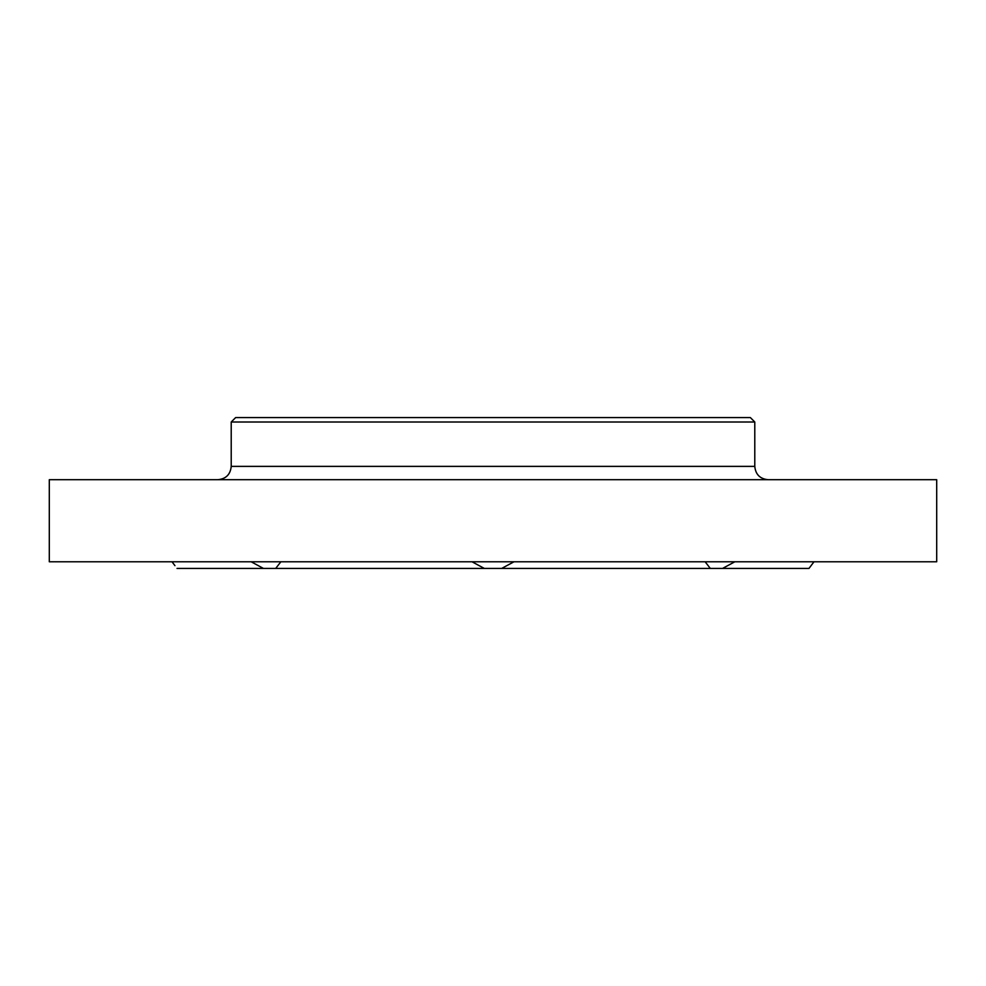 <?xml version="1.0" encoding="UTF-8"?>
<svg xmlns="http://www.w3.org/2000/svg" width="986" height="986" viewBox="0 0 986 986"><rect width="100%" height="100%" fill="white"/><g stroke="black" fill="none" stroke-linecap="round" stroke-linejoin="round"><path stroke-width="1.48" d="M174.941 565.656L172.008 561.774M177.024 568.429L275.698 568.429L280.874 561.774M275.698 568.429L501.664 568.429L514.002 561.774M501.664 568.429L722.565 568.429L734.829 561.774M811.059 565.656L813.992 561.774L808.976 568.429L722.565 568.429M493 561.774L936.7 561.774L936.7 479.689L49.3 479.689L49.3 561.774L493 561.774M493 417.571L750.346 417.571L754.783 422.008L231.217 422.008L235.654 417.571L493 417.571M251.171 561.774L263.435 568.429M471.998 561.774L484.336 568.429M705.126 561.774L710.302 568.429M217.906 479.689C225.991 478.9 230.428 474.463 231.217 466.378L754.783 466.378L754.783 422.008M231.217 466.378L231.217 422.008M754.783 466.378C755.572 474.463 760.009 478.9 768.094 479.689"/></g></svg>
